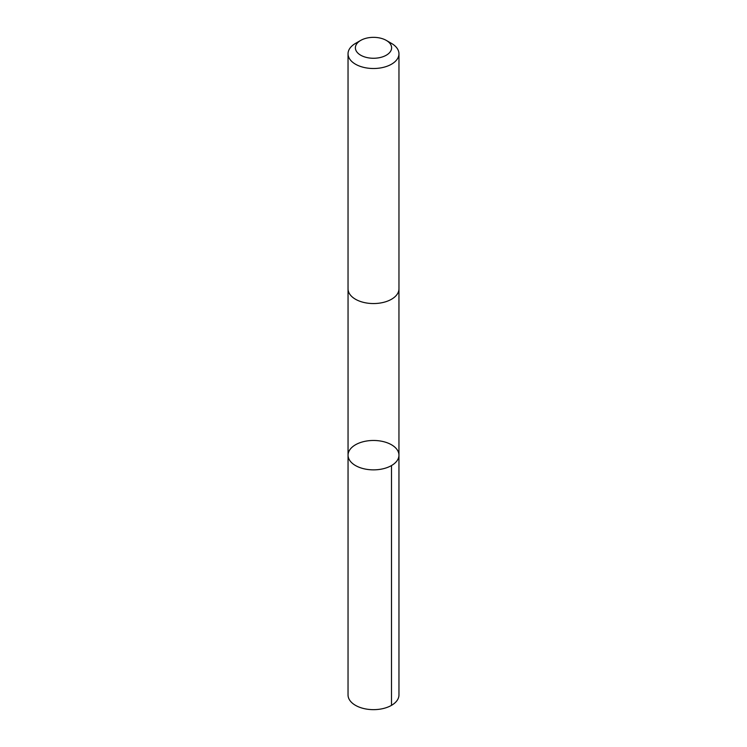 <?xml version="1.0" encoding="UTF-8"?>
<svg xmlns="http://www.w3.org/2000/svg" width="747" height="747" viewBox="0 0 747 747"><rect width="100%" height="100%" fill="white"/><g stroke="black" fill="none" stroke-linecap="round" stroke-linejoin="round"><path stroke-width="1.12" d="M360.661 442.476A25.454 14.697 180 0 1 386.171 442.42A25.454 14.697 180 0 1 398.954 455.166A25.454 14.697 180 0 1 373.5 469.863A25.454 14.697 180 0 1 348.046 455.166A25.454 14.697 180 0 1 360.661 442.476M348.037 694.953A25.463 14.697 0 0 0 360.82 707.698A25.463 14.697 0 0 0 386.339 707.642A25.463 14.697 0 0 0 398.963 694.953L398.954 455.166A25.454 14.697 180 0 1 373.5 469.863A25.454 14.697 180 0 1 348.046 455.166L348.037 694.953M360.689 40.413L355.497 43.41A25.463 14.697 0 0 0 348.037 53.812L348.037 288.846A25.463 14.697 0 0 0 360.82 301.601A25.463 14.697 0 0 0 386.339 301.545A25.463 14.697 0 0 0 398.963 288.846L398.963 53.812A25.463 14.697 0 0 0 391.503 43.41L386.311 40.413A18.115 10.458 0 0 0 360.689 40.413A18.115 10.458 0 0 0 359.158 54.195A18.115 10.458 0 0 0 382.632 56.837A18.115 10.458 0 0 0 386.311 40.413M348.037 53.812A25.463 14.697 0 0 0 360.82 66.558A25.463 14.697 0 0 0 386.339 66.502A25.463 14.697 0 0 0 398.963 53.812M391.503 465.558L391.503 705.345M348.046 289.201L348.046 455.166M398.954 289.201L398.954 455.166"/></g></svg>
